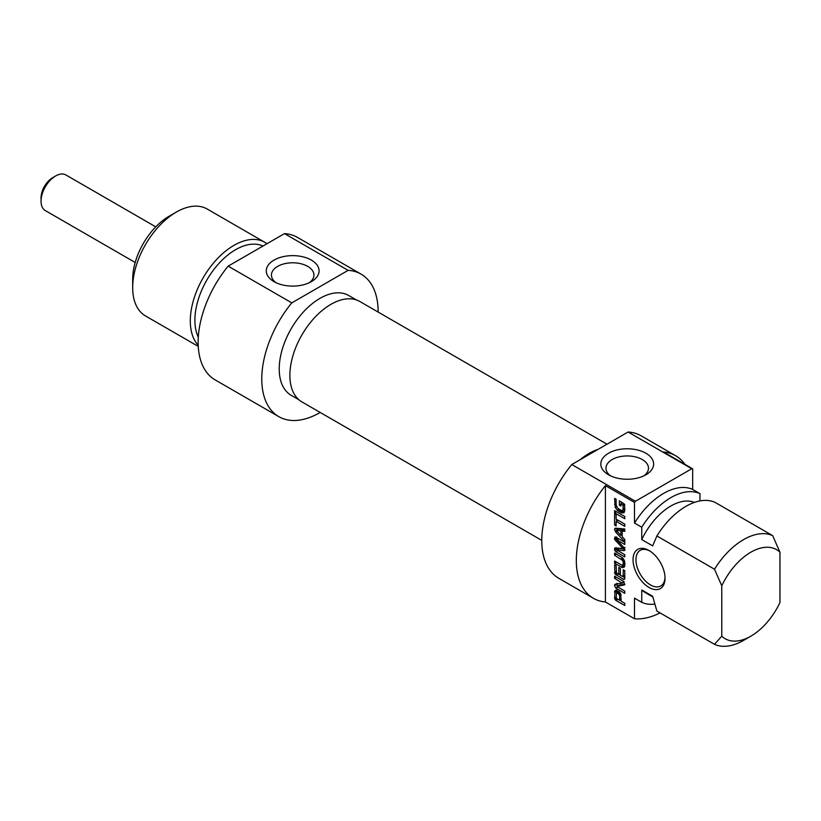 <?xml version="1.0" encoding="UTF-8"?>
<svg xmlns="http://www.w3.org/2000/svg" width="821" height="821" viewBox="0 0 821 821"><rect width="100%" height="100%" fill="white"/><g stroke="black" fill="none" stroke-linecap="round" stroke-linejoin="round"><path stroke-width="1.23" d="M721.772 636.172A51.425 29.689 -60 0 0 750.856 636.172A51.425 29.689 -60 0 0 779.95 602.583L779.95 552.194L772.674 535.631L715.06 502.37A61.708 35.631 -60 0 0 656.882 535.959L714.496 569.22L721.772 585.784L721.772 636.172L714.496 644.331L656.882 611.07L652.674 596.282L641.765 589.981L641.765 602.347L634.5 598.15L634.5 618.767L605.405 601.978L605.405 485.611L634.5 502.411L634.5 523.039L641.765 527.236L641.765 539.592L652.674 545.893L656.882 535.959M699.954 500.913L699.954 493.647L692.678 489.439L692.678 468.822L663.584 452.022A82.285 47.505 -60 0 1 675.642 455.747A82.285 47.505 -60 0 1 684.878 464.317M623.098 505.377L620.809 503.878L620.809 506.064L619.373 505.233L619.373 500.831L624.483 504.207L624.781 510.539L623.981 512.817L620.871 512.53L617.218 510.149L615.227 507.388L614.601 498.347L616.13 499.219L616.13 504.443L617.238 507.686L619.691 509.595L621.877 510.539L623.036 510.098L623.098 505.377L624.596 504.505M623.242 505.757L624.719 504.894M623.252 505.91L624.75 505.048M623.252 508.938L624.781 508.055M622.195 510.57L624.781 509.082M614.601 504.176L616.13 503.304M615.227 507.388L616.581 506.608M617.218 510.149L618.952 509.143M618.47 511.124L620.419 509.995M620.871 512.53L623.057 511.267L621.641 510.477M622.02 512.981L624.206 511.729L623.057 511.267M619.373 505.233L620.809 504.402M621.559 503.447L621.559 502.083M620.809 503.878L622.729 502.77M622.698 504.966L624.35 504.012M622.841 505.059L624.432 504.135M616.13 514.541L616.13 519.139L624.781 524.147L624.781 526.353L616.13 521.356L616.13 525.943L614.601 525.06L614.601 513.659L616.13 514.541M614.601 525.06L616.13 524.178M616.776 520.976L616.776 519.519M616.13 521.356L618.049 520.247M616.592 539.756L623.673 547.258L624.894 549.649L624.145 550.675L616.55 549.803L624.781 554.688L624.781 556.905L615.822 551.733L614.662 550.244L614.878 547.864L622.965 548.531L614.703 539.5L614.488 538.217L615.822 537.088L624.781 542.26L624.781 544.477L616.592 539.756L618.521 538.638M616.858 539.828L618.716 538.761M614.488 538.217L616.13 537.262M614.826 536.975L615.822 537.088M614.703 539.5L616.889 538.237L616.663 536.955M617.977 539.777L616.889 538.237M615.791 541.039L616.93 540.382M622.585 547.997L623.744 547.33M622.585 548.633L624.196 547.823M614.488 549.064L616.581 547.853M614.488 549.249L616.663 547.864M614.662 550.244L616.848 548.982L616.663 547.987M615.822 551.733L617.7 550.645M624.873 549.228L618.849 548.438L616.55 549.803M624.145 550.675L624.781 550.306M619.65 595.769L618.593 593.768L616.479 592.906L616.263 598.242L619.65 600.356L619.65 595.769L621.107 594.927M616.479 592.906L619.321 591.664M617.135 592.926L619.085 591.797M617.874 593.285L619.629 592.28M618.039 593.378L619.752 592.393M618.203 593.501L619.886 592.526M618.593 593.768L620.163 592.854M619.27 594.486L620.686 593.665M619.609 595.358L621.025 594.548M619.65 600.356L621.179 599.474M615.832 600.367L614.601 597.924L615.206 590.361L617.885 591.007L620.676 593.645L621.179 601.239L624.781 603.322L624.781 605.539L615.832 600.367L617.751 599.258M614.672 591.253L616.345 590.289M616.776 592.731L616.858 589.991M614.601 597.924L616.13 597.041M614.672 598.642L616.13 597.811M615.001 599.484L616.571 598.571M615.555 600.161L617.423 599.073M621.179 600.931L619.917 600.202M623.878 579.472L624.74 578.969L623.272 579.185L615.001 574.002L614.601 564.817L616.13 565.7L616.52 573.058L618.818 574.402L618.818 567.424L620.348 568.306L620.348 575.275L623.129 576.711L624.781 575.757M618.818 574.402L620.348 573.52M614.662 573.12L616.14 572.268M615.001 574.002L616.571 573.099M616.058 575.018L617.977 573.91M624.781 577.532L623.242 576.65M620.348 574.977L619.085 574.248M623.129 576.711L623.252 569.753L624.781 570.636L624.74 578.969M623.252 576.034L624.781 575.152M622.195 583.115L614.601 578.333L614.601 576.188L623.467 581.299L624.74 584.809L617.012 586.44L624.781 591.171L624.781 593.316L615.873 588.175L614.488 585.578L615.288 584.172L622.195 583.115L624.206 581.935M614.724 584.501L615.288 584.172L614.724 584.501M614.488 585.578L616.663 584.316L616.899 583.249M618.049 586.912L616.663 584.316M615.873 588.175L617.731 587.097M617.012 586.44L619.25 585.127L617.043 586.399M617.259 586.327L619.25 585.127M624.884 584.224L619.445 585.065M614.601 578.333L616.458 577.255M622.174 582.705L623.95 581.689M622.256 582.766L624.022 581.75M620.84 530.859L616.427 530.366L618.613 529.104L623.026 529.607L620.84 530.859L620.84 535.384L622.215 534.594M623.026 530.612L623.026 529.607M616.273 530.469L620.84 535.384M615.637 532.039L614.488 529.442L615.637 528.18L624.781 529.022L624.781 531.361L622.215 531.084L622.215 536.739L624.781 539.418L624.781 541.747L615.637 532.039L616.93 531.29M622.215 535.446L621.692 534.892M622.215 531.084L624.781 529.863M614.488 529.442L616.53 528.262M614.919 528.324L615.637 528.18M617.156 529.904L616.674 528.272M614.601 512.838L614.601 510.621L624.781 516.501L624.781 518.718L614.601 512.838L616.52 511.729M622.718 565.146L623.375 563.206L622.718 560.497L614.601 555.253L614.601 553.036L622.534 557.798L624.422 560.702L624.894 564.089L624.422 566.901L622.534 567.639L614.601 563.247L614.601 561.03L621.846 565.135L624.894 563.883M614.601 563.247L616.52 562.139M621.199 567.054L623.385 565.802L622.39 565.217M624.709 566.387L623.385 565.802M622.534 567.639L624.637 566.428M614.601 555.253L616.52 554.144M621.825 559.491L623.313 558.639M622.718 560.497L624.011 559.748M623.252 561.964L624.576 561.205M623.375 563.206L624.802 562.385M623.252 564.314L624.884 563.38M665.041 578.22A22.629 13.064 -120 0 0 649.042 550.511A22.629 13.064 -120 0 0 633.042 559.748A22.629 13.064 -120 0 0 649.042 587.467A22.629 13.064 -120 0 0 665.041 578.22M665.02 577.358A20.566 11.874 60 0 1 660.782 585.958A20.566 11.874 60 0 1 644.926 580.447A20.566 11.874 60 0 1 635.957 559.748A20.566 11.874 60 0 1 640.216 550.337A20.566 11.874 60 0 1 649.791 550.963M605.405 601.978A82.285 47.505 -60 0 1 593.357 598.252A82.285 47.505 -60 0 1 605.405 485.611M721.772 585.784A51.425 29.689 -60 0 1 779.95 552.194M772.674 535.631A61.708 35.631 120 0 0 714.496 569.22M641.765 539.592A51.425 29.689 -60 0 1 694.412 502.401M641.765 527.236A61.708 35.631 -60 0 1 699.954 493.647M634.5 523.039A61.708 35.631 -60 0 1 692.678 489.439M634.5 502.411A82.285 47.505 -60 0 1 635.423 501.272L571.785 464.532A82.285 47.505 120 0 0 558.814 578.312L593.357 598.252M675.642 455.747L641.088 435.797A82.285 47.505 120 0 0 628.116 432.01L691.754 468.75A82.285 47.505 -60 0 1 692.678 468.822M660.043 612.897A82.285 47.505 -60 0 1 634.5 618.767M635.423 501.272L691.754 468.75M610.567 475.841A21.264 12.274 180 0 1 605.97 468.216A21.264 12.274 180 0 1 619.085 456.876A21.264 12.274 180 0 1 642.258 459.534A21.264 12.274 180 0 1 648.487 468.216A21.264 12.274 180 0 1 643.88 475.841M645.891 453.233A26.405 15.24 0 0 0 608.556 453.233A26.405 15.24 0 0 0 608.556 474.795A26.405 15.24 0 0 0 645.891 474.795A26.405 15.24 0 0 0 645.891 453.233M628.116 432.01L571.785 464.532M714.496 644.331A61.708 35.631 120 0 0 743.59 640.37L750.856 636.172M581.381 458.99A57.593 33.251 -60 0 1 596.703 450.144M652.859 596.98L645.152 592.526A51.425 29.689 -60 0 1 641.765 589.981M654.809 604.112A61.708 35.631 -60 0 1 641.765 602.347M606.996 444.202L359.844 301.502A57.952 33.466 120 0 0 315.182 317.029A57.952 33.466 120 0 0 289.885 375.361A57.952 33.466 120 0 0 301.882 401.89L541.768 540.382M580.129 459.719A57.952 33.466 -60 0 1 597.955 449.426M198.302 337.092A57.593 33.251 -60 0 1 194.895 320.221A57.593 33.251 -60 0 1 235.617 249.687A57.593 33.251 -60 0 1 262.936 246.054M198.251 346.39L145.471 315.921A61.708 35.631 -60 0 1 132.684 287.668A61.708 35.631 -60 0 1 176.32 212.085A61.708 35.631 -60 0 1 207.179 209.027L264.793 242.298A61.708 35.631 120 0 0 233.944 245.356A61.708 35.631 120 0 0 195.234 294.821A61.708 35.631 120 0 0 198.2 345.282M169.044 216.282L176.32 212.085L169.044 216.282A51.425 29.689 120 0 0 132.684 279.273L132.684 287.668M276.03 282.701A21.264 12.274 180 0 1 271.423 275.066A21.264 12.274 180 0 1 292.687 262.792A21.264 12.274 180 0 1 313.94 275.066A21.264 12.274 180 0 1 309.332 282.701M274.019 281.644A26.405 15.24 0 0 0 311.354 281.644A26.405 15.24 0 0 0 311.354 260.093A26.405 15.24 0 0 0 274.019 260.093A26.405 15.24 0 0 0 274.019 281.644L274.019 281.644M291.794 302.877L348.125 270.355A82.285 47.505 -60 0 1 361.096 274.142L297.459 237.402A82.285 47.505 120 0 0 284.487 233.616L228.156 266.137A82.285 47.505 120 0 0 215.184 379.918L278.812 416.658A82.285 47.505 -60 0 1 291.794 302.877L228.156 266.137M284.487 233.616L348.125 270.355M266.958 243.734A61.708 35.631 120 0 0 264.793 242.298M298.844 399.714L291.157 395.281A57.593 33.251 -60 0 1 291.157 328.769A57.593 33.251 -60 0 1 348.751 295.519L356.437 299.952M361.096 274.142A82.285 47.505 -60 0 1 378.132 312.072M320.18 412.45A82.285 47.505 -60 0 1 278.812 416.658M55.592 175.981L52.688 177.654A16.461 9.503 120 0 0 41.05 197.81L41.05 201.176A20.566 11.874 -60 0 1 55.592 175.981A20.566 11.874 -60 0 1 65.885 174.955L155.764 226.853M135.198 262.484L45.309 210.587A20.566 11.874 -60 0 1 41.05 201.176M619.752 511.914L621.928 510.652M614.519 549.516L616.694 548.254M616.889 549.711L619.065 548.449M623.673 550.624L624.884 549.926M614.611 591.828L616.797 590.566M614.601 592.331L616.776 591.069M614.601 572.36L616.13 571.478M623.272 579.185L624.781 578.312M620.943 558.906L622.657 557.921M621.364 559.173L622.975 558.239M624.884 509.194L622.698 510.457M625.048 547.381L622.872 548.633M618.788 548.459L616.602 549.721M618.511 529.124L616.335 530.387"/></g></svg>
